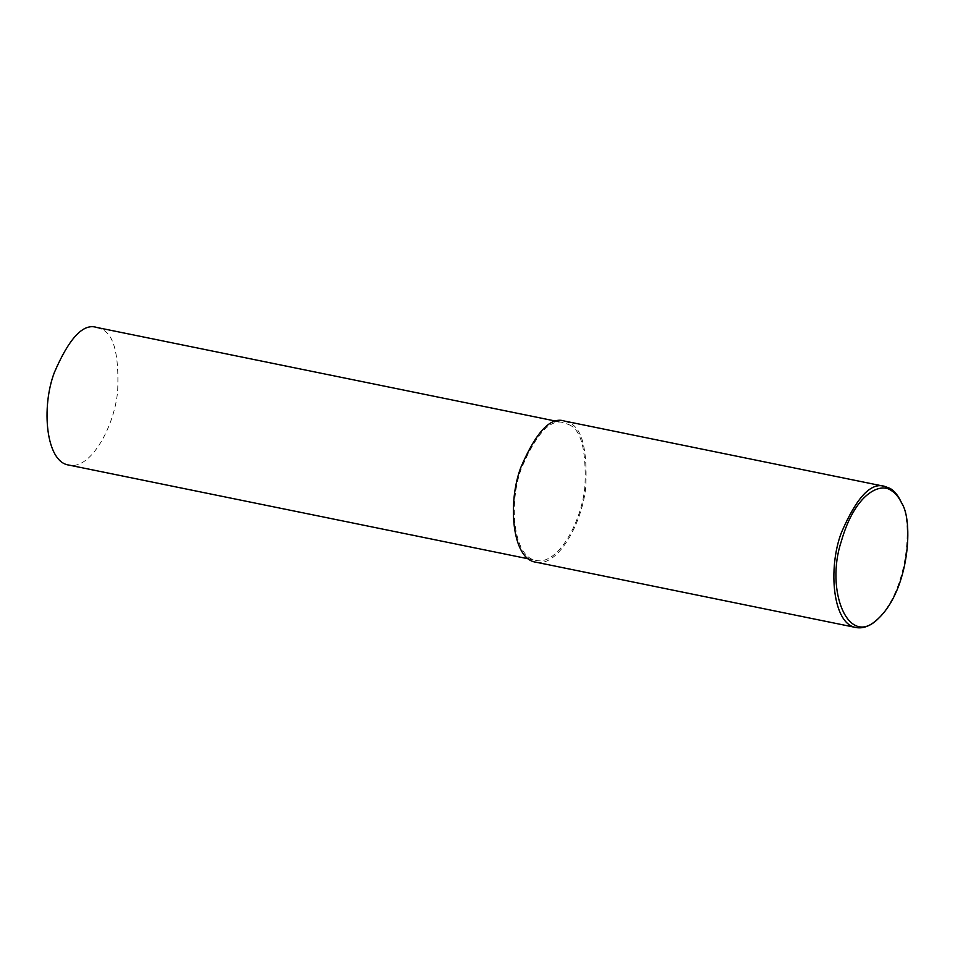 <?xml version="1.0" encoding="UTF-8"?>
<svg xmlns="http://www.w3.org/2000/svg" width="955" height="955" viewBox="0 0 955 955"><rect width="100%" height="100%" fill="white"/><g stroke="black" fill="none" stroke-linecap="round" stroke-linejoin="round"><path stroke-width="0.72" stroke-dasharray="4.78 3.58" d="M900.995 501.626C912.98 519.293 908.957 589.724 876.869 619.879M564.405 421.048L569.55 423.005C581.786 427.9 587.241 448.611 585.893 485.152C583.398 520.666 558.484 567.819 535.612 562.137M569.061 424.724C580.998 429.499 586.31 449.686 584.997 485.307C582.562 519.938 558.269 565.909 535.97 560.382C513.074 557.243 508.382 502.473 521.621 467.89C536.507 433.331 550.653 418.302 564.047 422.814L569.061 424.724M96.765 327.458L101.779 329.38C113.717 334.155 119.029 354.341 117.716 389.962C115.28 424.593 90.988 470.564 68.7 465.037M528.461 558.842L535.97 560.382M556.538 421.274L564.047 422.814"/><path stroke-width="1.43" d="M878.266 618.613L876.869 619.879C869.826 626.217 862.914 628.772 856.11 627.542C832.617 624.319 827.806 568.141 841.379 532.675C856.647 497.221 871.151 481.809 884.891 486.441L890.036 488.411C894.083 490.548 897.748 494.965 900.995 501.626L901.783 503.321C913.469 520.547 909.542 589.223 878.266 618.613C848.1 649.304 825.06 589.939 841.271 541.485C854.988 493.305 880.343 482.251 891.099 490.44C895.05 492.529 898.607 496.827 901.783 503.321M856.11 627.542L535.612 562.137C512.119 558.926 507.32 502.748 520.893 467.282C536.161 431.827 550.665 416.416 564.405 421.048L884.891 486.441M528.461 558.842L68.7 465.037C45.792 461.898 41.113 407.117 54.34 372.546C69.226 337.975 83.372 322.957 96.765 327.458L556.538 421.274"/></g></svg>
